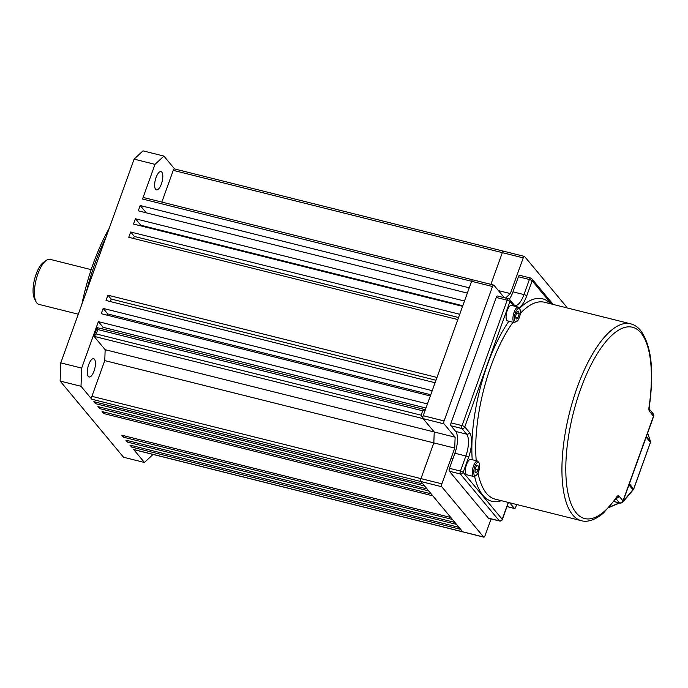 <?xml version="1.0" encoding="UTF-8"?>
<svg xmlns="http://www.w3.org/2000/svg" width="688" height="688" viewBox="0 0 688 688"><rect width="100%" height="100%" fill="white"/><g stroke="black" fill="none" stroke-linecap="round" stroke-linejoin="round"><path stroke-width="1.03" d="M496.229 297.457L451.07 422.871L462.044 425.614L507.194 300.2L496.229 297.457A2.322 0.86 -76 0 1 497.45 295.995L508.415 298.738A2.322 0.86 104 0 0 507.194 300.2A2.322 0.568 -160.2 0 1 509.946 301.516L464.787 426.93L469.483 432.571A19.72 7.319 -76 0 1 468.605 457.296L463.179 472.372L502.223 519.277L507.649 504.201A19.72 7.319 -76 0 1 508.329 502.429M488.403 518.133L499.368 520.876A2.322 0.86 104 0 0 499.565 521.005L488.6 518.262A2.322 0.86 -76 0 1 488.403 518.133L449.359 471.228A2.322 0.86 -76 0 1 449.462 468.322L460.427 471.065L465.862 455.981L454.888 453.237A17.398 6.459 104 0 0 455.662 431.428L450.967 425.786A2.322 0.86 -76 0 1 451.07 422.871M454.888 453.237L449.462 468.322M509.326 299.203A17.398 6.459 104 0 0 512.999 291.832L523.972 294.576L529.399 279.491L518.425 276.757L512.999 291.832M518.425 276.757A2.322 0.86 -76 0 1 519.655 275.295L530.62 278.038A2.322 0.86 104 0 0 529.399 279.491A2.322 0.568 -160.2 0 1 532.151 280.807L526.716 295.892A19.72 7.319 -76 0 1 519.242 307.631M508.441 307.846A7.972 2.958 -76 0 1 511.468 305.412L518.322 307.123A7.972 2.958 -76 0 0 515.295 309.557A7.972 2.958 -76 0 0 512.956 317.624A7.972 2.958 -76 0 0 514.452 322.595L507.598 320.883A7.972 2.958 -76 0 1 506.101 315.912A7.972 2.958 -76 0 1 508.441 307.846M515.587 316.299L516.791 312.326L518.571 311.131L519.148 313.917L517.935 317.89L516.155 319.077L515.587 316.299M516.507 313.255L519.148 313.917M515.802 317.357L517.935 317.89M465.578 472.751A7.972 2.958 -76 0 1 466.774 463.893A7.972 2.958 -76 0 1 470.798 459.343L477.653 461.055A7.972 2.958 -76 0 0 473.628 465.604A7.972 2.958 -76 0 0 472.432 474.471A7.972 2.958 -76 0 0 473.783 476.526L466.928 474.806A7.972 2.958 -76 0 1 465.578 472.751M476.328 472.931L474.969 472.011L475.339 468.115L477.068 465.131L478.427 466.051L478.057 469.956L476.328 472.931M476.775 465.638L478.427 466.051M475.236 469.25L478.057 469.956M647.804 433.431A1.453 1.307 161.6 0 0 647.692 433.191L647.718 433.234A1.453 1.453 0 0 1 647.804 433.431L650.513 441.55A1.453 1.307 -18.4 0 1 650.478 442.393M646.402 436.51L650.392 441.3A1.453 1.307 -18.4 0 1 650.513 441.55A1.453 1.453 0 0 1 650.495 442.496L646.161 437.19M629.408 483.724L633.631 489.108A1.453 0.912 -139.8 0 1 633.493 489.478A1.453 0.912 -139.8 0 1 632.969 489.701L628.978 484.911M623.827 500.726A1.453 0.912 -139.8 0 1 623.681 501.088A1.453 0.912 -139.8 0 1 623.165 501.32L632.969 489.701A1.453 1.299 140.2 0 0 633.691 488.867L650.444 442.332A1.453 1.299 140.2 0 0 650.392 441.3L647.709 433.208M504.33 297.723L493.915 285.202A2.322 0.86 104 0 0 493.717 285.073A2.322 0.86 104 0 0 492.496 286.526L444.104 420.944A2.322 0.86 104 0 0 444.001 423.851L455.121 437.207L454.734 448.112L441.868 483.836A2.322 0.86 104 0 0 441.765 486.743L483.604 537.01A2.322 0.86 104 0 0 483.81 537.147A2.322 0.86 104 0 0 485.031 535.685L491.077 518.881M509.688 502.773L514.34 508.355A2.322 0.86 104 0 0 514.538 508.492A2.322 0.86 104 0 0 515.759 507.03L516.662 504.519M566.731 307.828A2.322 0.86 104 0 0 566.482 306.814L524.643 256.547A2.322 0.86 104 0 0 524.445 256.418A2.322 0.86 104 0 0 523.224 257.871L510.358 293.595L505.594 298.033M132.139 445.635L131.623 447.071L460.685 529.356L462.714 531.79A2.322 0.86 104 0 0 462.912 531.919A2.322 0.86 -76 0 1 462.714 531.79L420.875 481.523A2.322 0.86 -76 0 1 420.979 478.607L433.836 442.891L454.734 448.112M421.116 415.191L422.699 410.796L97.808 329.561L97.017 327.6L94.032 336.346L96.225 333.955L421.116 415.191L423.103 418.622L94.032 336.346L105.152 349.702L434.223 431.987L423.103 418.622L434.223 431.987L433.836 442.891L434.223 431.987L455.121 437.207M444.001 423.851L423.103 418.622A2.322 0.86 -76 0 1 423.206 415.715L471.598 281.306A2.322 0.86 -76 0 1 472.819 279.844A2.322 0.86 104 0 0 471.598 281.306L469.259 287.816L140.189 205.531L146.252 212.816M498.413 290.603L510.358 293.595M490.905 284.368L502.326 252.651A2.322 0.86 -76 0 1 503.547 251.189A2.322 0.86 104 0 0 502.326 252.651L490.905 284.368M153.046 454.441L144.437 462.474L123.539 457.245L60.123 381.049L60.768 362.877L134.117 159.134L143.001 150.853L163.89 156.081L174.589 168.938M140.189 205.531L138.279 210.829L467.35 293.105L464.495 301.043L135.424 218.767L133.515 224.056L462.585 306.332L459.73 314.27L130.66 231.994L128.759 237.283L457.821 319.567L436.983 377.454L107.913 295.178L106.012 300.467L435.074 382.743L432.219 390.681L103.148 308.405L101.248 313.694L430.318 395.978L427.454 403.916L98.384 321.631L103.105 327.299L425.975 408.036M128.02 440.69L127.504 442.126L456.565 524.402L459.042 527.369L129.972 445.093L131.623 447.071M503.745 251.326A2.322 0.86 104 0 0 503.547 251.189L524.445 256.418M473.017 279.982A2.322 0.86 104 0 0 472.819 279.844L493.717 285.073M105.152 349.702L104.765 360.607L433.836 442.891L420.979 478.607A2.322 0.86 104 0 0 420.875 481.523L422.896 483.956L93.835 401.672L95.477 403.65L424.548 485.934L427.016 488.901L97.954 406.617L99.597 408.603L428.667 490.879L431.135 493.846L102.065 411.57L103.716 413.548L432.786 495.824L450.803 517.479L121.733 435.194L123.384 437.172L452.455 519.457L454.923 522.424L125.852 440.148L127.504 442.126M441.765 486.743L91.805 399.238L81.012 386.278L81.657 368.097L98.384 321.631M60.123 381.049L81.012 386.278M144.437 462.474L133.644 449.505L483.604 537.01M123.9 435.736L123.384 437.172M104.232 412.112L103.716 413.548M100.113 407.158L99.597 408.603M95.993 402.213L95.477 403.65M104.765 360.607L91.908 396.331L441.868 483.836M492.496 286.526L142.528 199.021L155.006 164.363L163.89 156.081M134.117 159.134L155.006 164.363M60.768 362.877L81.657 368.097M103.148 308.405L107.792 313.977L430.757 394.74M107.913 295.178L111.129 299.031L435.977 380.258M130.66 231.994L134.375 236.457L458.561 317.512M135.424 218.767L140.808 225.234L462.8 305.747M523.224 257.871L173.256 170.366L161.843 202.083M422.699 410.796L425.33 409.833M97.017 327.6L425.373 409.704M173.256 170.366A2.322 0.86 -76 0 1 174.477 168.913L503.547 251.189M142.528 199.021A2.322 0.86 -76 0 1 143.749 197.568L472.819 279.844M91.805 399.238A2.322 0.86 -76 0 1 91.908 396.331M483.81 537.147L133.842 449.642A2.322 0.86 -76 0 1 133.644 449.505M133.343 238.435A119.11 44.238 -76 0 1 134.375 236.457M140.464 225.793A119.11 44.238 -76 0 1 140.808 225.234M107.543 315.267A119.11 44.238 -76 0 1 107.792 313.977M110.501 301.593A119.11 44.238 -76 0 1 111.129 299.031M103.105 327.299L102.503 328.976M88.27 376.439A9.426 3.5 104 0 0 89.079 376.981A9.426 3.5 104 0 0 94.428 369.886A9.426 3.5 104 0 0 94.462 359.239A9.426 3.5 104 0 0 93.645 358.697A9.426 3.5 104 0 0 88.305 365.784A9.426 3.5 104 0 0 88.27 376.439M155.626 189.338A9.426 3.5 104 0 0 156.434 189.879A9.426 3.5 104 0 0 161.783 182.793A9.426 3.5 104 0 0 161.818 172.146A9.426 3.5 104 0 0 161.009 171.596A9.426 3.5 104 0 0 155.66 178.691A9.426 3.5 104 0 0 155.626 189.338M105.918 237.455A115.98 43.069 104 0 0 86.464 291.497M81.889 304.191A113.073 41.994 -76 0 1 109.246 228.227M35.974 301.636L34.426 298.506A20.296 7.534 -76 0 1 34.546 279.362A20.296 7.534 -76 0 1 43.447 262.42L46.285 260.391A23.194 8.617 104 0 0 36.12 279.758A23.194 8.617 104 0 0 35.974 301.636A23.194 8.617 104 0 0 38.846 304.354L78.286 314.21M91.177 269.653L50.104 259.342A23.194 8.617 104 0 0 46.285 260.391M501.371 500.692A104.378 38.76 -76 0 1 482.89 495.3A104.378 38.76 -76 0 1 474.625 476.56M472.209 459.696A104.378 38.76 -76 0 1 508.896 321.21M519.715 308.207A104.378 38.76 -76 0 1 550.598 303.795M477.997 473.172A101.48 37.685 104 0 0 486.45 493.305A101.48 37.685 104 0 0 495.179 499.144L581.36 520.696A101.48 37.685 -76 0 1 572.64 514.856A101.48 37.685 -76 0 1 572.992 400.167A101.48 37.685 -76 0 1 630.595 323.799L544.414 302.247A101.48 37.685 104 0 0 520.369 313.324M513.024 322.242A101.48 37.685 104 0 0 476.225 460.693M630.595 323.799C634.439 324.805 637.776 327.015 640.597 330.429C651.433 345.385 654.331 370.849 649.291 406.832A2.898 0.688 8.4 0 1 649.033 407.055A98.582 36.61 104 0 0 640.975 332.94A98.582 36.61 104 0 0 580.586 389.253A98.582 36.61 104 0 0 576.2 512.861A98.582 36.61 104 0 0 616.646 497.02A2.898 1.909 34.5 0 1 616.422 498.009L616.551 497.777M551.458 304.01L532.151 280.807A2.322 2.081 -39.8 0 0 531.841 278.803L553.178 304.44M513.644 305.954L509.946 301.516A2.322 2.081 -39.8 0 0 509.636 299.512L514.332 305.145A2.322 2.081 -39.8 0 1 514.77 306.237M455.662 431.428L466.636 434.162L461.94 428.529L450.967 425.786M507.649 504.201A2.322 0.568 -160.2 0 1 507.744 504.459L502.309 519.543A2.322 0.568 -160.2 0 0 502.223 519.277A2.322 2.081 -39.8 0 1 499.368 520.876L460.324 473.972L449.359 471.228M616.646 497.02A5.796 2.15 104 0 1 619.028 496.082L623.001 500.855L653.48 416.188L649.515 411.415A5.796 2.15 104 0 1 649.033 407.055M613.937 501.475L619.432 502.851L615.958 498.68M468.605 457.296A2.322 0.568 19.8 0 0 465.862 455.981A17.398 6.459 104 0 0 466.636 434.162A2.322 2.081 -39.8 0 0 469.483 432.571M514.332 305.145L514.805 305.515A17.398 6.459 104 0 0 523.972 294.576A2.322 0.568 -160.2 0 1 526.716 295.892M649.274 409.102A2.898 2.597 140.2 0 1 649.515 411.415M653.101 413.677A2.898 2.597 140.2 0 1 653.48 416.188A2.898 0.705 -160.2 0 1 653.6 416.515A2.898 2.898 0 0 0 653.101 413.677L649.266 409.076M619.028 496.082A2.898 2.597 140.2 0 1 616.328 498.146M623.001 500.855A2.898 2.597 140.2 0 1 619.432 502.851A2.898 1.075 -76 0 0 619.682 503.014A2.898 2.898 0 0 0 623.113 501.191A2.898 0.705 -160.2 0 0 623.001 500.855M530.818 278.167A2.322 0.86 104 0 0 530.62 278.038A2.322 2.322 0 0 1 531.841 278.803M460.324 473.972A2.322 2.081 -39.8 0 0 463.179 472.372A2.322 0.568 19.8 0 0 460.427 471.065A2.322 0.86 104 0 0 460.324 473.972M508.613 298.876A2.322 0.86 104 0 0 508.415 298.738A2.322 2.322 0 0 1 509.636 299.512M462.044 425.614A2.322 0.86 104 0 0 461.94 428.529A2.322 2.081 140.2 0 0 464.787 426.93A2.322 0.568 -160.2 0 0 462.044 425.614M518.305 319.688A6.889 2.554 104 0 0 520.205 310.202A6.889 2.554 104 0 0 516.43 310.529A6.889 2.554 104 0 0 514.529 320.015A6.889 2.554 104 0 0 518.305 319.688M479.536 464.125A6.889 2.554 104 0 0 475.761 464.452A6.889 2.554 104 0 0 473.86 473.937A6.889 2.554 104 0 0 477.635 473.611A6.889 2.554 104 0 0 479.536 464.125M609.293 507.194L619.346 502.937M650.384 442.582L633.743 489.03A1.453 1.453 0 0 1 633.493 489.478L623.681 501.088A1.453 1.453 0 0 1 623.139 501.483L622.95 501.569M423.206 415.715L444.104 420.944M507.004 506.523L514.34 508.355M97.808 329.561L96.225 333.955M649.128 408.904L649.291 406.832M581.36 520.696C585.72 522.011 593.314 521.59 603.445 513.05L616.422 498.009M653.6 416.515L623.113 501.191M613.877 501.561L619.682 503.014M507.744 504.459L508.509 502.481M499.565 521.005A2.322 2.322 0 0 0 502.309 519.543M514.452 322.595L518.27 319.989C521.151 313.719 521.169 309.437 518.322 307.123M473.783 476.526C477.816 475.563 479.76 471.28 479.622 463.669L477.653 461.055M451.113 458.156L452.953 458.612M609.069 507.452L619.587 502.997M506.97 506.6L514.538 508.492"/></g></svg>
